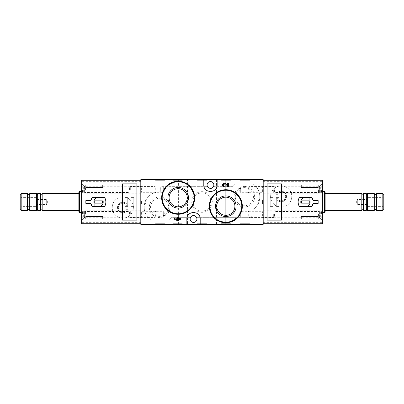 <?xml version="1.0" encoding="UTF-8"?>
<svg xmlns="http://www.w3.org/2000/svg" width="404" height="404" viewBox="0 0 404 404"><rect width="100%" height="100%" fill="white"/><g stroke="black" fill="none" stroke-linecap="round" stroke-linejoin="round"><path stroke-width="0.3" stroke-dasharray="2.02 1.52" d="M221.862 179.659L230.548 179.659L221.862 179.659L221.862 180.295L221.442 180.295L221.442 179.659L221.442 180.295L230.972 180.295L230.972 179.659L230.548 179.659L230.972 179.659L230.972 180.295L221.862 180.295L221.862 179.659M240.648 179.659L249.329 179.659L240.648 179.659L240.648 180.295L240.223 180.295L240.223 179.659L240.223 180.295L249.753 180.295L249.753 179.659L249.329 179.659L249.753 179.659L249.753 180.295L240.648 180.295L240.648 179.659M235.88 179.659L140.799 179.659L140.799 224.341L168.12 224.341L168.12 220.225A15.458 15.458 0 0 0 171.104 217.67L190.203 217.67A3.601 3.601 0 0 1 196.854 217.67L250.283 217.67A1.485 1.485 0 0 0 251.763 216.191L251.763 210.272A15.458 15.458 0 0 0 252.823 183.775L252.823 179.659L235.88 179.659L235.88 183.775A15.458 15.458 0 0 0 232.896 186.33L213.797 186.33A3.601 3.601 0 0 1 207.146 186.33L162.186 186.33A1.485 1.485 0 0 0 160.706 187.809L160.706 190.36A1.485 1.485 0 0 1 159.262 191.839A15.458 15.458 0 0 0 151.177 220.225L151.177 224.341L151.177 220.225A15.458 15.458 0 0 1 159.262 191.839A1.485 1.485 0 0 0 160.706 190.36L160.706 187.809A1.485 1.485 0 0 1 162.186 186.33L207.146 186.33A3.601 3.601 0 0 0 213.797 186.33L232.896 186.33A15.458 15.458 0 0 1 235.88 183.775L235.88 179.659M263.201 179.659L252.823 179.659L252.823 183.775A15.458 15.458 0 0 1 251.763 210.272L251.763 216.191A1.485 1.485 0 0 1 250.283 217.67L196.854 217.67A3.601 3.601 0 0 0 190.203 217.67L171.104 217.67A15.458 15.458 0 0 1 168.12 220.225L168.12 224.341L263.201 224.341L263.201 179.659M187.496 179.659L178.386 179.659L187.496 179.659L187.496 224.341L178.386 224.341L187.496 224.341M221.059 179.659L216.504 179.659L221.059 179.659L221.059 224.341L225.296 224.341L216.504 224.341L221.059 224.341L221.059 179.659M225.296 179.659L229.846 179.659L225.296 179.659L225.296 224.341L229.846 224.341L225.296 224.341L225.296 179.659M155.939 179.659L164.625 179.659L155.939 179.659L155.939 180.295L155.52 180.295L155.52 179.659L155.52 180.295L165.049 180.295L165.049 179.659L164.625 179.659L165.049 179.659L165.049 180.295L155.939 180.295L155.939 179.659M197.511 179.659L206.192 179.659L197.511 179.659L197.511 180.295L197.086 180.295L197.086 179.659L197.086 180.295L206.616 180.295L206.616 179.659L206.192 179.659L206.616 179.659L206.616 180.295L197.511 180.295L197.511 179.659M173.159 179.659L181.84 179.659L173.159 179.659L173.159 180.295L172.735 180.295L172.735 179.659L172.735 180.295L182.265 180.295L182.265 179.659L181.84 179.659L182.265 179.659L182.265 180.295L173.159 180.295L173.159 179.659M224.245 186.557L224.245 186.027C222.912 184.815 223.144 184.274 224.947 184.391L227.003 186.557M228.472 186.557L228.472 183.249L227.624 183.249L227.624 185.981L225.558 183.81C223.791 181.881 221.038 185.199 223.225 186.557M232.189 190.991L225.826 189.718L220.231 190.693L215.312 193.496L211.63 197.793L209.61 203.091L211.292 214.085L219.483 221.488L230.623 222.038L239.516 215.473L242.269 204.722L240.789 199.243L237.542 194.597M184.527 182.517L178.174 181.25L167.705 184.992L161.999 194.435L161.822 200.086L163.58 205.49L167.054 209.974L171.826 213.014L177.356 214.261L182.987 213.564L188.037 211.014L191.935 206.904L194.213 201.707L194.602 196.046L189.84 186.072M177.659 217.443L177.659 218.519L176.75 218.519L176.75 219.362L177.659 219.362L177.659 219.907L174.639 218.519L174.639 219.362L177.659 220.751L178.502 220.751L178.502 219.362L180.674 219.362L180.674 218.519L178.502 218.519L178.502 217.443M172.735 224.341L181.84 224.341L172.735 224.341L172.735 223.705L182.265 223.705L172.735 223.705L172.735 224.341M181.84 224.341L182.265 224.341L181.84 224.341L181.84 223.705L181.84 224.341M221.442 224.341L230.548 224.341L221.442 224.341L221.442 223.705L230.972 223.705L221.442 223.705L221.442 224.341M230.548 224.341L230.972 224.341L230.548 224.341L230.548 223.705L230.548 224.341M197.086 224.341L206.192 224.341L197.086 224.341L197.086 223.705L206.616 223.705L197.086 223.705L197.086 224.341M206.192 224.341L206.616 224.341L206.192 224.341L206.192 223.705L206.192 224.341M240.223 224.341L249.329 224.341L240.223 224.341L240.223 223.705L249.753 223.705L240.223 223.705L240.223 224.341M249.329 224.341L249.753 224.341L249.329 224.341L249.329 223.705L249.329 224.341M155.52 224.341L164.625 224.341L155.52 224.341L155.52 223.705L165.049 223.705L155.52 223.705L155.52 224.341M164.625 224.341L165.049 224.341L164.625 224.341L164.625 223.705L164.625 224.341M196.92 219.049A3.389 3.389 0 0 0 193.531 215.66A3.389 3.389 0 0 0 190.143 219.049A3.389 3.389 0 0 0 193.531 222.437A3.389 3.389 0 0 0 196.92 219.049M213.857 184.951A3.389 3.389 0 0 0 210.469 181.563A3.389 3.389 0 0 0 207.08 184.951A3.389 3.389 0 0 0 210.469 188.34A3.389 3.389 0 0 0 213.857 184.951M263.201 192.895L263.201 186.542L263.201 192.895L262.625 192.319L262.625 187.113L262.625 192.319L240.329 192.319L240.329 187.113L240.329 192.319L238.825 189.718L240.329 187.113L262.625 187.113L263.201 186.542M263.201 217.458L263.201 211.105L263.201 217.458L262.625 216.887L262.625 211.681L262.625 216.887L240.329 216.887L240.329 211.681L240.329 216.887L238.825 214.282L240.329 211.681L262.625 211.681L263.201 211.105M263.201 199.248L263.201 204.752L263.201 199.248L263.201 204.752L263.201 199.248L262.565 199.884L262.565 204.116L262.565 199.884L262.565 204.116L262.565 199.884L263.201 199.248M140.799 211.105L140.799 217.458L140.799 211.105L141.375 211.681L141.375 216.887L141.375 211.681L163.671 211.681L163.671 216.887L163.671 211.681L165.175 214.282L163.671 216.887L141.375 216.887L140.799 217.458M140.799 186.542L140.799 192.895L140.799 186.542L141.375 187.113L141.375 192.319L141.375 187.113L163.671 187.113L163.671 192.319L163.671 187.113L165.175 189.718L163.671 192.319L141.375 192.319L140.799 192.895M140.799 199.248L140.799 204.752L140.799 199.248L140.799 204.752L140.799 199.248L141.435 199.884L141.435 204.116L141.435 199.884L145.036 199.884L145.036 204.116L145.036 199.884L145.036 204.116L145.036 199.884L141.435 199.884L141.435 204.116L141.435 199.884L140.799 199.248M225.826 197.167A9.07 9.07 0 0 1 233.679 210.772A9.07 9.07 0 0 1 217.968 210.772A9.07 9.07 0 0 1 225.826 197.167M178.174 188.693A9.07 9.07 0 0 1 186.032 202.298A9.07 9.07 0 0 1 170.321 202.298A9.07 9.07 0 0 1 178.174 188.693M201.409 224.341L201.409 223.705L200.202 223.705L200.202 224.341L205.03 224.341L198.995 224.341L201.409 224.341L200.202 224.341L200.202 219.049A6.671 6.671 0 0 0 198.889 215.079M198.278 214.362A6.671 6.671 0 0 0 193.521 212.378M193.496 212.378A6.671 6.671 0 0 0 188.774 214.367M188.128 215.135A6.671 6.671 0 0 0 186.86 219.049L186.86 224.341M203.798 179.659L203.798 184.951A6.671 6.671 0 0 0 205.111 188.921M205.722 189.638A6.671 6.671 0 0 0 210.479 191.622M210.504 191.622A6.671 6.671 0 0 0 215.226 189.633M215.872 188.865A6.671 6.671 0 0 0 217.14 184.951L217.14 179.659M159.646 196.995A10.302 10.302 0 0 1 168.569 212.443A10.302 10.302 0 0 1 150.727 212.443A10.302 10.302 0 0 1 159.646 196.995M244.354 186.406A10.302 10.302 0 0 1 253.273 201.854A10.302 10.302 0 0 1 235.431 201.854A10.302 10.302 0 0 1 244.354 186.406M202 191.698A10.302 10.302 0 0 1 210.918 207.151A10.302 10.302 0 0 1 193.082 207.151A10.302 10.302 0 0 1 202 191.698M202 192.93A9.07 9.07 0 0 1 209.853 206.535A9.07 9.07 0 0 1 194.147 206.535A9.07 9.07 0 0 1 202 192.93A9.07 9.07 0 0 1 209.853 206.535A9.07 9.07 0 0 1 194.147 206.535A9.07 9.07 0 0 1 202 192.93M244.354 187.638A9.07 9.07 0 0 1 252.207 201.243A9.07 9.07 0 0 1 236.497 201.243A9.07 9.07 0 0 1 244.354 187.638A9.07 9.07 0 0 1 252.207 201.243A9.07 9.07 0 0 1 236.497 201.243A9.07 9.07 0 0 1 244.354 187.638M159.646 198.223A9.07 9.07 0 0 1 167.503 211.827A9.07 9.07 0 0 1 151.793 211.827A9.07 9.07 0 0 1 159.646 198.223A9.07 9.07 0 0 1 167.503 211.827A9.07 9.07 0 0 1 151.793 211.827A9.07 9.07 0 0 1 159.646 198.223M258.964 199.884L258.964 204.116L258.964 199.884L262.565 199.884L258.964 199.884L258.964 204.116L258.964 199.884L257.742 202L258.964 199.884M146.258 202L145.036 204.116L146.258 202L145.036 199.884L146.258 202M178.386 224.341L178.386 179.659M165.049 224.341L165.049 223.705L165.049 224.341M159.403 223.705L159.403 224.341L157.424 224.341L157.424 223.705L163.458 223.705L157.424 223.705L157.424 224.341L160.211 224.341L160.211 223.705M158.267 224.341L158.267 223.705L158.267 224.341M159.403 224.341L163.458 224.341L162.297 224.341L162.297 223.705M160.211 224.341L162.554 224.341L161.767 224.341L161.767 223.705M161.767 224.341L162.297 224.341M160.499 224.341L160.499 223.705L160.499 224.341M249.753 224.341L249.753 223.705L249.753 224.341M245.147 223.705L245.147 224.341L242.127 224.341L243.94 224.341L243.94 223.705L243.94 224.341L247.319 224.341L246.354 224.341L246.354 223.705L248.167 223.705L242.127 223.705L247.319 223.705L246.354 223.705L246.354 224.341L248.167 224.341L248.167 223.705M245.147 224.341L248.167 224.341M245.571 224.341L245.571 223.705L245.571 224.341M244.723 224.341L244.723 223.705L244.723 224.341M206.616 224.341L206.616 223.705L206.616 224.341M198.995 224.341L198.995 223.705L204.182 223.705L198.995 223.705L198.995 224.341M204.182 224.341L204.182 223.705L205.03 223.705L204.182 223.705L204.182 224.341M205.03 224.341L205.03 223.705L205.03 224.341M200.202 224.341L200.202 223.705L201.409 223.705M230.972 224.341L230.972 223.705L230.972 224.341M226.467 224.341L223.346 224.341L225.154 224.341L225.154 223.705L225.154 224.341L224.19 224.341L229.381 224.341L228.538 224.341L228.538 223.705L223.346 223.705L229.381 223.705L228.538 223.705L228.538 224.341L226.467 224.341L226.467 223.705M229.381 224.341L229.381 223.705L229.381 224.341M228.215 224.341L228.215 223.705M182.265 224.341L182.265 223.705L182.265 224.341M174.639 224.341L174.639 223.705L177.659 223.705L174.639 223.705L174.639 224.341L177.659 224.341L177.659 223.705L176.75 223.705L178.502 223.705L177.659 223.705L177.659 224.341L174.639 224.341M176.75 224.341L176.75 223.705L176.75 224.341L177.659 224.341L177.659 223.705L177.659 224.341L176.75 224.341M177.659 224.341L180.674 224.341L178.502 224.341L178.502 223.705L180.674 223.705L178.502 223.705L178.502 224.341L177.659 224.341L177.659 223.705M180.674 224.341L180.674 223.705L180.674 224.341M178.502 224.341L178.502 223.705L178.502 224.341M161.767 180.295L160.141 180.295L160.499 180.295L160.499 179.659L160.499 180.295L157.424 180.295L157.424 179.659L162.554 179.659L161.767 179.659L162.297 179.659L162.297 180.295L161.767 180.295L161.767 179.659M160.211 180.295L160.211 179.659M159.403 180.295L159.403 179.659L158.267 179.659L158.267 180.295L158.267 179.659L157.424 179.659L157.424 180.295L162.297 180.295M159.403 179.659L162.297 179.659M247.319 180.295L245.571 180.295L245.571 179.659L245.571 180.295L242.127 180.295L242.127 179.659L243.94 179.659L243.94 180.295L243.94 179.659L242.976 179.659L247.319 179.659L246.354 179.659L246.354 180.295L246.354 179.659L248.167 179.659L245.147 179.659L245.147 180.295L248.167 180.295L246.354 180.295L247.319 180.295L247.319 179.659M244.723 180.295L244.723 179.659L244.723 180.295M242.127 180.295L245.147 180.295M242.127 179.659L245.147 179.659M198.995 180.295L198.995 179.659L205.03 179.659L198.995 179.659L198.995 180.295L204.182 180.295L198.995 180.295M200.202 180.295L200.202 179.659L200.202 180.295L201.409 180.295L200.202 180.295M201.409 180.295L201.409 179.659M204.182 180.295L204.182 179.659L204.182 180.295L205.03 180.295L204.182 180.295L204.182 179.659L204.182 180.295M205.03 180.295L205.03 179.659L205.03 180.295M225.856 180.295L229.381 180.295L223.346 180.295L225.154 180.295L225.154 179.659L224.19 179.659L229.381 179.659L223.346 179.659L225.154 179.659L225.154 180.295L224.19 180.295L225.856 180.295L225.856 179.659M228.215 180.295L228.215 179.659M229.381 180.295L229.381 179.659L229.381 180.295M228.538 180.295L228.538 179.659L228.538 180.295M174.639 180.295L174.639 179.659L180.674 179.659L174.639 179.659L174.639 180.295L177.659 180.295L174.639 180.295M177.659 180.295L177.659 179.659L177.659 180.295L178.502 180.295L177.659 180.295L177.659 179.659L177.659 180.295L176.75 180.295L177.659 180.295L177.659 179.659M178.502 180.295L178.502 179.659L178.502 180.295L180.674 180.295L178.502 180.295L178.502 179.659L178.502 180.295M180.674 180.295L180.674 179.659L180.674 180.295M176.75 180.295L176.75 179.659L176.75 180.295M140.799 222.998L140.799 223.705L81.613 223.705L81.613 180.295L140.799 180.295L140.799 181.002M140.799 223.705L140.799 180.295M122.801 196.92A10.59 10.59 0 0 1 131.972 212.802A10.59 10.59 0 0 1 113.63 212.802A10.59 10.59 0 0 1 122.801 196.92A10.59 10.59 0 0 1 131.972 212.802A10.59 10.59 0 0 1 113.63 212.802A10.59 10.59 0 0 1 122.801 196.92M140.799 210.787L140.799 217.776L140.799 210.787L84.365 210.787L84.365 217.776L84.365 210.787L81.613 208.035L81.613 220.528L81.613 208.035M140.799 186.224L140.799 193.213L140.799 186.224L84.365 186.224L84.365 193.213L84.365 186.224L81.613 183.472L81.613 195.965L81.613 183.472M81.613 191.41L81.613 212.59L81.613 191.41L81.613 192.228L81.613 191.43L83.305 191.43L83.305 192.228L83.305 191.43L81.613 191.43M122.801 202.212A5.292 5.292 0 0 1 127.386 210.151A5.292 5.292 0 0 1 118.215 210.151A5.292 5.292 0 0 1 122.801 202.212A5.292 5.292 0 0 1 127.386 210.151A5.292 5.292 0 0 1 118.215 210.151A5.292 5.292 0 0 1 122.801 202.212M122.801 203.131A4.378 4.378 0 0 1 126.588 209.696A4.378 4.378 0 0 1 119.008 209.696A4.378 4.378 0 0 1 122.801 203.131A4.378 4.378 0 0 1 126.588 209.696A4.378 4.378 0 0 1 119.008 209.696A4.378 4.378 0 0 1 122.801 203.131M20.2 209.494L20.2 194.506M20.2 196.708L20.2 207.292L20.2 196.708L21.119 197.622L21.119 206.378L21.119 197.622L36.082 197.622L36.082 206.378L36.082 197.622L36.845 199.46L36.845 204.54L36.845 199.46L46.672 199.46L46.672 204.54L46.672 199.46L47.329 201.046L47.329 202.954L47.329 201.046L50.904 201.046L50.904 202.954L50.904 201.046M21.175 210.469L21.175 193.531M27.613 210.469L27.613 193.531M27.613 194.481L27.613 209.519L27.613 194.481M29.729 194.481L29.729 209.519L29.729 194.481M29.729 210.469L29.729 193.531M36.612 210.469L36.612 193.531M37.673 195.364L37.673 208.636L37.673 195.364M37.673 210.469L37.673 193.531M40.688 210.469L40.688 193.531M42.173 210.469L42.173 193.531M78.861 193.531L78.861 210.469L78.861 193.531M78.861 212.06L78.861 191.94M79.386 212.59L79.386 191.41M90.839 200.621L85.845 200.621L85.845 203.379L90.839 203.379M92.178 206.555L104.687 206.555A9.423 9.423 0 0 0 104.687 197.445L92.178 197.445M103 197.551L97.162 197.551A4.661 4.661 0 0 0 94.107 203.389L94.107 206.449L99.94 206.449A4.661 4.661 0 0 0 103 200.611L103 197.551M102.364 200.833L94.743 200.833L94.743 203.167L102.364 203.167L102.364 200.833M102.788 185.057L85.845 185.057L85.845 187.39L102.788 187.39L102.788 185.057M85.845 216.61L85.845 218.943L102.788 218.943L102.788 216.61L85.845 216.61M122.483 220.15L122.483 183.85M136.88 220.15L136.88 183.85M127.881 197.763L125.023 197.763L125.023 206.237L127.881 206.237L127.881 197.763M133.916 197.763L131.058 197.763L131.058 206.237L133.916 206.237L133.916 197.763M81.613 189.718L81.613 183.896L81.613 189.718M81.613 190.471L81.613 187.941L81.613 190.471L83.305 190.471L83.305 191.496L83.305 187.941L83.305 190.471L81.613 190.471M81.613 187.966L81.613 186.754L81.613 188.006L83.305 188.006L83.305 186.754L83.305 188.006L81.613 187.966M81.613 192.228L81.613 192.683L81.613 192.228L83.305 192.228L83.305 192.683L83.305 192.228L81.613 192.228M82.037 189.718L82.037 183.896L82.037 189.718M129.583 189.718L129.583 186.966L129.583 189.718M130.315 189.718L130.315 186.542L130.315 189.718M155.08 189.718L155.08 186.542L155.08 189.718M155.732 189.718L155.732 187.188L155.732 189.718M81.613 214.282L81.613 220.104L81.613 214.282M81.613 216.791L81.613 215.994L81.613 217.246L81.613 216.791L83.305 216.791L83.305 215.994L83.305 217.246L83.305 216.791L81.613 216.791M81.613 215.039L81.613 212.504L81.613 215.039L83.305 215.039L83.305 216.059L83.305 212.504L83.305 215.039L81.613 215.039M81.613 212.529L81.613 211.317L81.613 212.57L83.305 212.57L83.305 211.317L83.305 212.57L81.613 212.529M82.037 214.282L82.037 220.104L82.037 214.282M129.583 214.282L129.583 211.529L129.583 214.282M130.315 214.282L130.315 211.105L130.315 214.282M155.08 214.282L155.08 211.105L155.08 214.282M155.732 214.282L155.732 216.812L155.732 214.282M263.201 181.002L263.201 180.295L322.387 180.295L322.387 223.705L263.201 223.705L263.201 222.998M263.201 180.295L263.201 223.705M281.199 207.08A10.59 10.59 0 0 1 272.028 191.198A10.59 10.59 0 0 1 290.37 191.198A10.59 10.59 0 0 1 281.199 207.08A10.59 10.59 0 0 1 272.028 191.198A10.59 10.59 0 0 1 290.37 191.198A10.59 10.59 0 0 1 281.199 207.08M263.201 193.213L263.201 186.224L263.201 193.213L319.635 193.213L319.635 186.224L319.635 193.213L322.387 195.965L322.387 183.472L322.387 195.965M263.201 217.776L263.201 210.787L263.201 217.776L319.635 217.776L319.635 210.787L319.635 217.776L322.387 220.528L322.387 208.035L322.387 220.528M322.387 212.59L322.387 191.41L322.387 212.59L322.387 211.772L322.387 212.57L320.695 212.57L320.695 211.772L320.695 212.57L322.387 212.57M281.199 201.788A5.292 5.292 0 0 1 276.614 193.849A5.292 5.292 0 0 1 285.785 193.849A5.292 5.292 0 0 1 281.199 201.788A5.292 5.292 0 0 1 276.614 193.849A5.292 5.292 0 0 1 285.785 193.849A5.292 5.292 0 0 1 281.199 201.788M281.199 200.869A4.378 4.378 0 0 1 277.412 194.304A4.378 4.378 0 0 1 284.992 194.304A4.378 4.378 0 0 1 281.199 200.869A4.378 4.378 0 0 1 277.412 194.304A4.378 4.378 0 0 1 284.992 194.304A4.378 4.378 0 0 1 281.199 200.869M383.8 194.506L383.8 209.494M383.8 207.292L383.8 196.708L383.8 207.292L382.881 206.378L382.881 197.622L382.881 206.378L367.918 206.378L367.918 197.622L367.918 206.378L367.155 204.54L367.155 199.46L367.155 204.54L357.328 204.54L357.328 199.46L357.328 204.54L356.671 202.954L356.671 201.046L356.671 202.954L353.096 202.954L353.096 201.046L353.096 202.954M382.825 193.531L382.825 210.469M376.387 193.531L376.387 210.469M376.387 209.519L376.387 194.481L376.387 209.519M374.271 209.519L374.271 194.481L374.271 209.519M374.271 193.531L374.271 210.469M367.387 193.531L367.387 210.469M366.327 208.636L366.327 195.364L366.327 208.636M366.327 193.531L366.327 210.469M363.312 193.531L363.312 210.469M361.827 193.531L361.827 210.469M325.139 210.469L325.139 193.531L325.139 210.469M325.139 191.94L325.139 212.06M324.614 191.41L324.614 212.59M313.161 203.379L318.155 203.379L318.155 200.621L313.161 200.621M311.822 197.445L299.314 197.445A9.423 9.423 0 0 0 299.314 206.555L311.822 206.555M301 206.449L306.838 206.449A4.661 4.661 0 0 0 309.893 200.611L309.893 197.551L304.06 197.551A4.661 4.661 0 0 0 301 203.389L301 206.449M301.636 203.167L309.257 203.167L309.257 200.833L301.636 200.833L301.636 203.167M301.212 218.943L318.155 218.943L318.155 216.61L301.212 216.61L301.212 218.943M318.155 187.39L318.155 185.057L301.212 185.057L301.212 187.39L318.155 187.39M281.517 183.85L281.517 220.15M267.12 183.85L267.12 220.15M276.119 206.237L278.977 206.237L278.977 197.763L276.119 197.763L276.119 206.237M270.084 206.237L272.942 206.237L272.942 197.763L270.084 197.763L270.084 206.237M322.387 214.282L322.387 220.104L322.387 214.282M322.387 213.529L322.387 216.059L322.387 213.529L320.695 213.529L320.695 212.504L320.695 216.059L320.695 213.529L322.387 213.529M322.387 216.034L322.387 217.246L322.387 215.994L320.695 215.994L320.695 217.246L320.695 215.994L322.387 216.034M322.387 211.772L322.387 211.317L322.387 211.772L320.695 211.772L320.695 211.317L320.695 211.772L322.387 211.772M321.963 214.282L321.963 220.104L321.963 214.282M274.417 214.282L274.417 217.034L274.417 214.282M273.685 214.282L273.685 217.458L273.685 214.282M248.92 214.282L248.92 217.458L248.92 214.282M248.268 214.282L248.268 216.812L248.268 214.282M322.387 189.718L322.387 183.896L322.387 189.718M322.387 187.209L322.387 188.006L322.387 186.754L322.387 187.209L320.695 187.209L320.695 188.006L320.695 186.754L320.695 187.209L322.387 187.209M322.387 188.961L322.387 191.496L322.387 188.961L320.695 188.961L320.695 187.941L320.695 191.496L320.695 188.961L322.387 188.961M322.387 191.471L322.387 192.683L322.387 191.43L320.695 191.43L320.695 192.683L320.695 191.43L322.387 191.471M321.963 189.718L321.963 183.896L321.963 189.718M274.417 189.718L274.417 192.471L274.417 189.718M273.685 189.718L273.685 192.895L273.685 189.718M248.92 189.718L248.92 192.895L248.92 189.718M248.268 189.718L248.268 187.188L248.268 189.718M155.939 224.341L155.939 223.705L155.939 224.341M240.648 224.341L240.648 223.705L240.648 224.341M246.839 224.341L246.839 223.705M243.455 224.341L243.455 223.705M197.511 224.341L197.511 223.705L197.511 224.341M221.862 224.341L221.862 223.705L221.862 224.341M225.856 224.341L225.856 223.705M173.159 224.341L173.159 223.705L173.159 224.341M164.625 180.295L164.625 179.659L164.625 180.295M249.329 180.295L249.329 179.659L249.329 180.295M243.455 180.295L243.455 179.659M246.839 180.295L246.839 179.659M206.192 180.295L206.192 179.659L206.192 180.295M230.548 180.295L230.548 179.659L230.548 180.295M226.467 180.295L226.467 179.659M181.84 180.295L181.84 179.659L181.84 180.295M140.799 222.649L81.613 222.649M140.799 181.351L81.613 181.351M84.795 189.718L84.795 186.653L84.795 189.718M85.542 189.718L85.542 186.966L85.542 189.718M83.305 191.471L81.613 191.471L83.305 191.471M83.305 188.961L81.613 188.961L83.305 188.961M83.305 187.209L81.613 187.209L83.305 187.209M84.795 214.282L84.795 217.347L84.795 214.282M85.542 214.282L85.542 211.529L85.542 214.282M83.305 216.034L81.613 216.034L83.305 216.034M83.305 213.529L81.613 213.529L83.305 213.529M83.305 211.772L81.613 211.772L83.305 211.772M263.201 181.351L322.387 181.351M263.201 222.649L322.387 222.649M319.205 214.282L319.205 217.347L319.205 214.282M318.458 214.282L318.458 217.034L318.458 214.282M320.695 212.529L322.387 212.529L320.695 212.529M320.695 215.039L322.387 215.039L320.695 215.039M320.695 216.791L322.387 216.791L320.695 216.791M319.205 189.718L319.205 186.653L319.205 189.718M318.458 189.718L318.458 192.471L318.458 189.718M320.695 187.966L322.387 187.966L320.695 187.966M320.695 190.471L322.387 190.471L320.695 190.471M320.695 192.228L322.387 192.228L320.695 192.228M257.742 202L258.964 204.116L262.565 204.116L263.201 204.752L262.565 204.116L258.964 204.116L257.742 202M141.435 204.116L140.799 204.752L141.435 204.116L145.036 204.116L141.435 204.116M216.504 224.341L216.504 179.659M229.846 224.341L229.846 179.659M163.458 224.341L163.458 223.705M159.237 224.341L159.237 223.705M162.554 224.341L162.554 223.705M160.141 224.341L160.141 223.705M247.319 224.341L247.319 223.705M242.976 224.341L242.976 223.705M242.127 224.341L242.127 223.705M224.19 224.341L224.19 223.705M223.346 224.341L223.346 223.705M162.554 180.295L162.554 179.659M160.141 180.295L160.141 179.659M163.458 180.295L163.458 179.659M159.237 180.295L159.237 179.659M242.976 180.295L242.976 179.659M248.167 180.295L248.167 179.659M224.19 180.295L224.19 179.659M223.346 180.295L223.346 179.659M140.799 193.213L84.365 193.213L81.613 195.965M140.799 217.776L84.365 217.776L81.613 220.528M50.904 202.954L47.329 202.954L46.672 204.54L36.845 204.54L36.082 206.378L21.119 206.378L20.2 207.292M81.613 195.541L82.037 195.541L84.795 192.779L85.542 192.471L129.583 192.471L130.315 192.895L155.08 192.895L155.732 192.243M81.613 183.896L82.037 183.896L84.795 186.653L85.542 186.966L129.583 186.966L130.315 186.542L155.08 186.542L155.732 187.188M83.305 191.496L81.613 191.496L83.305 191.496M83.305 187.941L81.613 187.941L83.305 187.941M83.305 188.006L81.613 188.006L83.305 188.006M83.305 186.754L81.613 186.754M83.305 192.683L81.613 192.683M81.613 220.104L82.037 220.104L84.795 217.347L85.542 217.034L129.583 217.034L130.315 217.458L155.08 217.458L155.732 216.812M81.613 208.459L82.037 208.459L84.795 211.221L85.542 211.529L129.583 211.529L130.315 211.105L155.08 211.105L155.732 211.757M83.305 215.994L81.613 215.994L83.305 215.994M83.305 216.059L81.613 216.059L83.305 216.059M83.305 212.504L81.613 212.504L83.305 212.504M83.305 212.57L81.613 212.57L83.305 212.57M83.305 211.317L81.613 211.317M83.305 217.246L81.613 217.246M263.201 210.787L319.635 210.787L322.387 208.035M263.201 186.224L319.635 186.224L322.387 183.472M353.096 201.046L356.671 201.046L357.328 199.46L367.155 199.46L367.918 197.622L382.881 197.622L383.8 196.708M322.387 208.459L321.963 208.459L319.205 211.221L318.458 211.529L274.417 211.529L273.685 211.105L248.92 211.105L248.268 211.757M322.387 220.104L321.963 220.104L319.205 217.347L318.458 217.034L274.417 217.034L273.685 217.458L248.92 217.458L248.268 216.812M320.695 212.504L322.387 212.504L320.695 212.504M320.695 216.059L322.387 216.059L320.695 216.059M320.695 215.994L322.387 215.994L320.695 215.994M320.695 217.246L322.387 217.246M320.695 211.317L322.387 211.317M322.387 183.896L321.963 183.896L319.205 186.653L318.458 186.966L274.417 186.966L273.685 186.542L248.92 186.542L248.268 187.188M322.387 195.541L321.963 195.541L319.205 192.779L318.458 192.471L274.417 192.471L273.685 192.895L248.92 192.895L248.268 192.243M320.695 188.006L322.387 188.006L320.695 188.006M320.695 187.941L322.387 187.941L320.695 187.941M320.695 191.496L322.387 191.496L320.695 191.496M320.695 191.43L322.387 191.43L320.695 191.43M320.695 192.683L322.387 192.683M320.695 186.754L322.387 186.754"/><path stroke-width="0.61" d="M203.798 179.659L140.799 179.659L140.799 224.341L186.86 224.341L186.86 219.049C186.345 210.489 200.702 210.474 200.202 219.049L200.202 224.341L263.201 224.341L263.201 179.659L203.798 179.659L203.798 184.951C203.298 193.526 217.655 193.511 217.14 184.951L217.14 179.659M224.245 186.557L223.225 186.557A1.813 1.813 0 0 1 222.867 183.886A1.813 1.813 0 0 1 225.558 183.81L227.624 185.981L227.624 183.249L228.472 183.249L228.472 186.557L227.003 186.557L224.947 184.391A0.965 0.965 0 0 0 223.356 184.678A0.965 0.965 0 0 0 224.245 186.027L224.245 186.557M237.542 194.597L232.189 190.991M189.84 186.072L184.527 182.517M178.502 217.443L177.659 217.443L177.659 218.519L176.75 218.519L176.75 219.362L177.659 219.362L177.659 219.907L174.639 218.519L174.639 219.362L177.659 220.751L178.502 220.751L178.502 219.362L180.674 219.362L180.674 218.519L178.502 218.519L178.502 217.443M186.86 224.341L200.202 224.341M225.826 195.935A10.302 10.302 0 0 1 234.744 211.383A10.302 10.302 0 0 1 216.903 211.383A10.302 10.302 0 0 1 225.826 195.935M225.826 189.718A16.519 16.519 0 0 1 240.127 214.494A16.519 16.519 0 0 1 211.519 214.494A16.519 16.519 0 0 1 225.826 189.718A16.519 16.519 0 0 1 240.127 214.494A16.519 16.519 0 0 1 211.519 214.494A16.519 16.519 0 0 1 225.826 189.718M225.826 197.167A9.07 9.07 0 0 1 233.679 210.772A9.07 9.07 0 0 1 217.968 210.772A9.07 9.07 0 0 1 225.826 197.167M178.174 187.466A10.302 10.302 0 0 1 187.097 202.914A10.302 10.302 0 0 1 169.256 202.914A10.302 10.302 0 0 1 178.174 187.466M178.174 181.25A16.519 16.519 0 0 1 192.481 206.025A16.519 16.519 0 0 1 163.873 206.025A16.519 16.519 0 0 1 178.174 181.25A16.519 16.519 0 0 1 192.481 206.025A16.519 16.519 0 0 1 163.873 206.025A16.519 16.519 0 0 1 178.174 181.25M178.174 188.693A9.07 9.07 0 0 1 186.032 202.298A9.07 9.07 0 0 1 170.321 202.298A9.07 9.07 0 0 1 178.174 188.693M198.889 215.079A6.671 6.671 0 0 0 198.278 214.362M188.774 214.367A6.671 6.671 0 0 0 188.128 215.135M193.531 222.437A3.389 3.389 0 0 0 196.465 217.352A3.389 3.389 0 0 0 190.597 217.352A3.389 3.389 0 0 0 193.531 222.437M205.111 188.921A6.671 6.671 0 0 0 205.722 189.638M215.226 189.633A6.671 6.671 0 0 0 215.872 188.865M210.469 188.34A3.389 3.389 0 0 0 213.403 183.259A3.389 3.389 0 0 0 207.535 183.259A3.389 3.389 0 0 0 210.469 188.34M140.799 180.295L81.613 180.295L81.613 223.705L140.799 223.705M81.613 181.002L140.799 181.002L140.799 222.998L81.613 222.998M92.178 206.555L104.687 206.555C106.232 203.52 106.232 200.48 104.687 197.445L92.178 197.445A7.838 7.838 0 0 0 90.839 200.621L85.845 200.621L85.845 203.379L90.839 203.379A7.838 7.838 0 0 0 92.178 206.555L90.839 203.379M90.839 200.621L92.178 197.445M85.845 187.39L85.845 185.057L102.788 185.057L102.788 187.39L85.845 187.39M102.788 218.943L85.845 218.943L85.845 216.61L102.788 216.61L102.788 218.943M122.483 183.85L122.483 220.15L136.88 220.15L136.88 183.85L122.483 183.85M21.175 193.531L20.2 194.506L20.2 209.494L21.175 210.469L27.613 210.469L27.613 193.531L21.175 193.531L21.175 210.469M27.613 194.481L29.729 194.481M29.729 193.531L29.729 210.469L36.612 210.469L36.612 193.531L29.729 193.531M37.673 195.364L36.612 193.531M42.173 210.469L42.173 193.531C41.678 194.486 41.183 194.486 40.688 193.531L37.673 193.531L37.673 210.469L40.688 210.469C40.228 209.853 42.334 209.393 42.173 210.469L78.861 210.469M40.688 193.531L40.688 210.469M42.173 193.531L78.861 193.531M79.386 212.59L79.386 191.41L78.861 191.94L78.861 212.06L79.386 212.59L81.613 212.59M79.386 191.41L81.613 191.41M103 197.551L97.162 197.551A4.661 4.661 0 0 0 94.107 203.389L94.107 206.449L99.94 206.449A4.661 4.661 0 0 0 103 200.611L103 197.551M102.364 200.833L94.743 200.833L94.743 203.167L102.364 203.167L102.364 200.833M133.916 197.763L131.058 197.763L131.058 206.237L133.916 206.237L133.916 197.763M127.881 197.763L125.023 197.763L125.023 206.237L127.881 206.237L127.881 197.763M263.201 223.705L322.387 223.705L322.387 180.295L263.201 180.295M322.387 222.998L263.201 222.998L263.201 181.002L322.387 181.002M311.822 197.445L299.314 197.445C297.768 200.48 297.768 203.52 299.314 206.555L311.822 206.555A7.838 7.838 0 0 0 313.161 203.379L318.155 203.379L318.155 200.621L313.161 200.621A7.838 7.838 0 0 0 311.822 197.445L313.161 200.621M313.161 203.379L311.822 206.555M318.155 216.61L318.155 218.943L301.212 218.943L301.212 216.61L318.155 216.61M301.212 185.057L318.155 185.057L318.155 187.39L301.212 187.39L301.212 185.057M281.517 220.15L281.517 183.85L267.12 183.85L267.12 220.15L281.517 220.15M382.825 210.469L383.8 209.494L383.8 194.506L382.825 193.531L376.387 193.531L376.387 210.469L382.825 210.469L382.825 193.531M376.387 209.519L374.271 209.519M374.271 210.469L374.271 193.531L367.387 193.531L367.387 210.469L374.271 210.469M366.327 208.636L367.387 210.469M361.827 193.531L361.827 210.469C362.322 209.514 362.817 209.514 363.312 210.469L366.327 210.469L366.327 193.531L363.312 193.531C363.772 194.147 361.666 194.607 361.827 193.531L325.139 193.531M363.312 210.469L363.312 193.531M361.827 210.469L325.139 210.469M324.614 191.41L324.614 212.59L325.139 212.06L325.139 191.94L324.614 191.41L322.387 191.41M324.614 212.59L322.387 212.59M301 206.449L306.838 206.449A4.661 4.661 0 0 0 309.893 200.611L309.893 197.551L304.06 197.551A4.661 4.661 0 0 0 301 203.389L301 206.449M301.636 203.167L309.257 203.167L309.257 200.833L301.636 200.833L301.636 203.167M270.084 206.237L272.942 206.237L272.942 197.763L270.084 197.763L270.084 206.237M276.119 206.237L278.977 206.237L278.977 197.763L276.119 197.763L276.119 206.237M225.826 190.249A15.988 15.988 0 0 1 239.668 214.231A15.988 15.988 0 0 1 211.979 214.231A15.988 15.988 0 0 1 225.826 190.249M178.174 181.775A15.988 15.988 0 0 1 192.021 205.757A15.988 15.988 0 0 1 164.332 205.757A15.988 15.988 0 0 1 178.174 181.775M27.613 209.519L29.729 209.519M37.673 208.636L36.612 210.469M376.387 194.481L374.271 194.481M366.327 195.364L367.387 193.531"/></g></svg>
